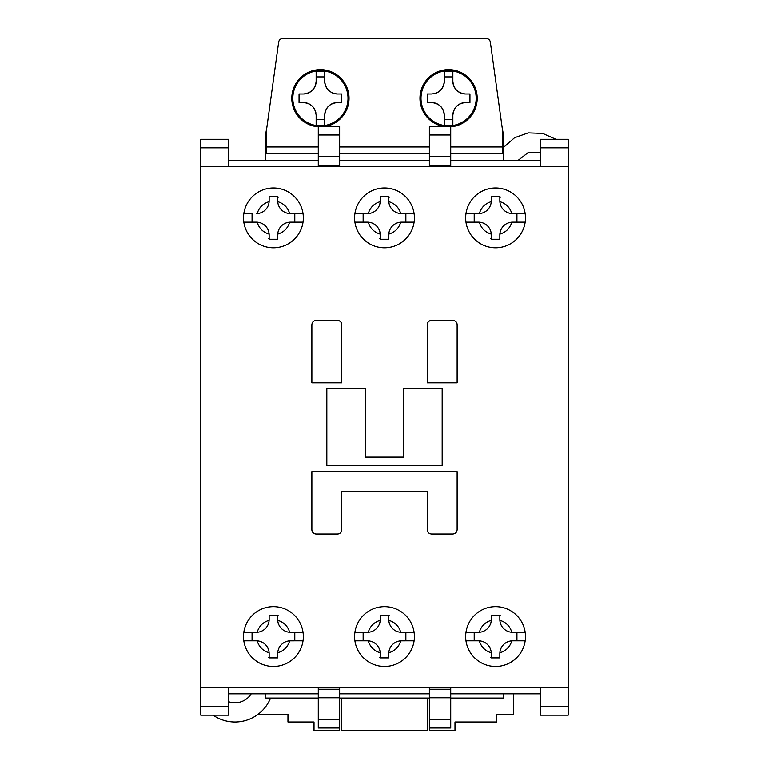 <?xml version="1.0" encoding="UTF-8"?>
<svg xmlns="http://www.w3.org/2000/svg" width="769" height="769" viewBox="0 0 769 769"><rect width="100%" height="100%" fill="white"/><g stroke="black" fill="none" stroke-linecap="round" stroke-linejoin="round"><path stroke-width="1.15" d="M427.218 102.537L427.218 93.991L431.496 93.991C439.253 93.203 443.521 88.925 444.309 81.168L444.309 71.527L444.309 76.9L452.854 76.9L452.854 71.527L452.854 81.168A12.813 12.813 0 0 0 465.668 93.991L469.946 93.991L469.946 102.537L465.668 102.537C457.911 103.325 453.643 107.593 452.854 115.35L452.854 124.991A27.069 27.069 0 0 1 444.309 124.991L444.309 115.35C443.521 107.593 439.253 103.315 431.496 102.537L427.218 102.537M341.782 102.537L341.782 98.259L341.782 102.537L337.504 102.537C329.747 103.325 325.479 107.593 324.691 115.35L324.691 124.991A27.069 27.069 0 0 1 316.146 124.991L316.146 115.35C315.357 107.593 311.089 103.315 303.332 102.537L299.054 102.537L299.054 93.991L303.332 93.991A12.813 12.813 0 0 0 316.146 81.168L316.146 71.527L316.146 76.9L324.691 76.9L324.691 71.623M525.179 640.837L512.663 640.837L525.179 640.837M511.818 640.865L512.663 640.837A12.813 12.813 0 0 0 511.818 640.865C509.962 646.96 505.983 650.939 499.879 652.794A12.813 12.813 0 0 1 511.818 640.865M499.85 653.65L499.879 652.794A12.813 12.813 0 0 0 499.85 653.65L499.85 657.918L491.304 657.918L491.304 653.65A12.813 12.813 0 0 0 491.276 652.794L491.304 654.352M478.491 640.837L479.337 640.865A12.813 12.813 0 0 1 491.276 652.794C485.172 650.939 481.192 646.96 479.337 640.865A12.813 12.813 0 0 0 478.491 640.837L465.976 640.837L474.213 640.837L474.213 632.291L478.491 632.291A12.813 12.813 0 0 0 479.337 632.262L465.976 632.291M525.179 222.154L512.663 222.154A12.813 12.813 0 0 0 511.818 222.183L525.179 222.154M499.85 234.968L499.879 234.122A12.813 12.813 0 0 0 499.85 234.968L499.85 239.246L491.304 239.246L491.304 234.968A12.813 12.813 0 0 0 491.276 234.122L491.304 235.67M477.789 222.154L479.337 222.183A12.813 12.813 0 0 0 478.491 222.154L465.976 222.154L474.213 222.154L474.213 213.609L478.491 213.609A12.813 12.813 0 0 0 479.337 213.58L465.976 213.609M414.097 222.154L401.591 222.154L405.859 222.154L405.859 213.609L414.097 213.609L400.736 213.58A12.813 12.813 0 0 1 388.797 201.651L388.768 200.796A12.813 12.813 0 0 0 388.797 201.651C394.901 203.506 398.88 207.486 400.736 213.58A12.813 12.813 0 0 0 401.591 213.609M400.736 222.183L401.591 222.154A12.813 12.813 0 0 0 400.736 222.183C398.88 228.287 394.901 232.267 388.797 234.122A12.813 12.813 0 0 1 400.736 222.183M388.768 234.968L388.797 234.122A12.813 12.813 0 0 0 388.768 234.968L388.768 239.246L380.232 239.246L380.232 234.968A12.813 12.813 0 0 0 380.203 234.122L380.232 235.67M366.707 222.154L368.264 222.183A12.813 12.813 0 0 1 380.203 234.122C374.099 232.267 370.12 228.287 368.264 222.183A12.813 12.813 0 0 0 367.409 222.154L354.903 222.154L363.141 222.154L363.141 213.609L367.409 213.609A12.813 12.813 0 0 0 368.264 213.58L354.903 213.609M414.097 640.837L401.591 640.837A12.813 12.813 0 0 0 400.736 640.865L405.859 640.837L405.859 632.291L414.097 632.291L400.736 632.262A12.813 12.813 0 0 0 401.591 632.291L402.293 632.291M388.768 653.65L388.797 652.794A12.813 12.813 0 0 0 388.768 653.65L388.768 657.918L380.232 657.918L380.232 653.65A12.813 12.813 0 0 0 380.203 652.794L380.232 653.65M367.409 640.837L368.264 640.865A12.813 12.813 0 0 0 367.409 640.837L354.903 640.837L363.141 640.837L363.141 632.291L367.409 632.291A12.813 12.813 0 0 0 368.264 632.262L354.903 632.291M303.024 222.154L290.509 222.154L294.787 222.154L294.787 213.609L303.024 213.609L289.663 213.58A12.813 12.813 0 0 1 277.724 201.651L277.696 200.796A12.813 12.813 0 0 0 277.724 201.651C283.828 203.506 287.808 207.486 289.663 213.58A12.813 12.813 0 0 0 290.509 213.609M289.663 222.183L290.509 222.154A12.813 12.813 0 0 0 289.663 222.183C287.808 228.287 283.828 232.267 277.724 234.122A12.813 12.813 0 0 1 289.663 222.183M277.696 234.968L277.724 234.122A12.813 12.813 0 0 0 277.696 234.968L277.696 239.246L269.15 239.246L269.15 234.968A12.813 12.813 0 0 0 269.121 234.122L269.15 235.67M252.059 222.154L257.182 222.183A12.813 12.813 0 0 1 269.121 234.122C263.017 232.267 259.038 228.287 257.182 222.183A12.813 12.813 0 0 0 256.337 222.154L243.821 222.154L252.059 222.154L252.059 213.609L243.821 213.609L252.059 213.609M303.024 640.837L290.509 640.837A12.813 12.813 0 0 0 289.663 640.865L294.787 640.837L294.787 632.291L303.024 632.291L289.663 632.262A12.813 12.813 0 0 0 290.509 632.291L291.211 632.291M277.696 653.65L277.724 652.794A12.813 12.813 0 0 0 277.696 653.65L277.696 657.918L269.15 657.918L269.15 653.65A12.813 12.813 0 0 0 269.121 652.794L269.15 654.352M256.337 640.837L257.182 640.865A12.813 12.813 0 0 0 256.337 640.837L243.821 640.837L252.059 640.837L252.059 632.291L243.821 632.291L256.337 632.291A12.813 12.813 0 0 0 257.182 632.262L252.059 632.291M414.404 636.559A29.904 29.904 0 0 1 384.5 666.463A29.904 29.904 0 0 1 354.596 636.559A29.904 29.904 0 0 1 384.5 606.654A29.904 29.904 0 0 1 414.404 636.559M525.487 217.887A29.904 29.904 0 0 1 495.582 247.791A29.904 29.904 0 0 1 465.668 217.887A29.904 29.904 0 0 1 495.582 187.982A29.904 29.904 0 0 1 525.487 217.887M303.332 217.887A29.904 29.904 0 0 1 273.418 247.791A29.904 29.904 0 0 1 243.513 217.887A29.904 29.904 0 0 1 273.418 187.982A29.904 29.904 0 0 1 303.332 217.887M414.404 217.887A29.904 29.904 0 0 1 384.5 247.791A29.904 29.904 0 0 1 354.596 217.887A29.904 29.904 0 0 1 384.5 187.982A29.904 29.904 0 0 1 414.404 217.887M303.332 636.559A29.904 29.904 0 0 1 273.418 666.463A29.904 29.904 0 0 1 243.513 636.559A29.904 29.904 0 0 1 273.418 606.654A29.904 29.904 0 0 1 303.332 636.559M525.487 636.559A29.904 29.904 0 0 1 495.582 666.463A29.904 29.904 0 0 1 465.668 636.559A29.904 29.904 0 0 1 495.582 606.654A29.904 29.904 0 0 1 525.487 636.559M443.655 126.462A28.626 28.626 0 0 1 419.961 98.259A28.626 28.626 0 0 1 448.587 69.633A28.626 28.626 0 0 1 477.203 98.259A28.626 28.626 0 0 1 450.721 126.808M318.279 126.808A28.626 28.626 0 0 1 291.797 98.259A28.626 28.626 0 0 1 320.413 69.633A28.626 28.626 0 0 1 349.039 98.259A28.626 28.626 0 0 1 325.345 126.462M476.357 98.259A27.771 27.771 0 0 0 450.73 70.575A27.771 27.771 0 0 0 421.143 102.537A27.771 27.771 0 0 0 450.73 125.953A27.771 27.771 0 0 0 476.357 98.259M348.184 98.259A27.771 27.771 0 0 0 322.557 70.575A27.771 27.771 0 0 0 292.979 102.537A27.771 27.771 0 0 0 322.557 125.953A27.771 27.771 0 0 0 348.184 98.259M491.304 657.495A21.359 21.359 0 0 1 490.449 657.293M490.449 238.621A21.359 21.359 0 0 0 491.304 238.813M379.377 238.621A21.359 21.359 0 0 0 380.232 238.813M380.232 657.495A21.359 21.359 0 0 1 379.377 657.293M268.294 238.621A21.359 21.359 0 0 0 269.15 238.813M269.15 657.495A21.359 21.359 0 0 1 268.294 657.293M251.232 693.811A19.225 19.225 0 0 1 228.566 701.684M339.638 166.613L339.638 126.462L318.279 126.462L318.279 166.613M339.638 687.832L339.638 727.983L318.279 727.983L318.279 697.771L339.638 697.771M318.279 697.771L318.279 687.832M450.721 687.832L450.721 727.983L429.362 727.983L429.362 697.771L450.721 697.771M429.362 697.771L429.362 687.832M429.362 126.837L429.362 166.613M450.721 166.613L450.721 126.462L429.362 126.462M339.638 153.214L429.362 153.214M502.839 149.263L503.695 149.263L503.695 135.853L502.839 135.853M540.434 693.811L450.721 693.811M540.434 160.634L450.721 160.634M429.362 160.634L339.638 160.634M339.638 693.811L429.362 693.811M318.279 160.634L228.566 160.634M318.279 693.811L228.566 693.811M513.605 693.811L513.605 714.314L496.524 714.314L496.524 722.004L454.988 722.004L454.988 730.55L429.362 730.55L429.362 727.983M503.695 135.853L502.234 128.087M266.766 128.087L265.305 135.853L265.305 149.263L266.161 149.263M266.161 135.853L265.305 135.853M450.721 698.079L503.695 698.079L503.695 693.811M517.758 160.634L528.168 152.579L540.434 152.762M503.695 149.263L503.695 160.634M450.721 153.214L502.839 153.214L502.839 132.441L490.343 42.132A4.268 4.268 0 0 0 486.104 38.45L282.896 38.45A4.268 4.268 0 0 0 278.657 42.132L266.161 132.441L266.161 146.966L318.279 146.966M265.305 693.811L265.305 698.079L318.279 698.079M429.362 698.079L339.638 698.079M339.638 727.983L339.638 730.55L314.012 730.55L314.012 722.004L287.952 722.004L287.952 714.314L258.038 714.314M341.782 698.079L341.782 730.55L427.218 730.55L427.218 698.079M266.161 146.966L266.161 153.214L318.279 153.214M265.305 160.634L265.305 149.263M540.434 706.624L540.434 715.17L568.204 715.17L568.204 706.624L540.434 706.624L540.434 687.832M503.695 147.263L514.576 137.718L528.216 132.883L542.674 133.422L555.91 139.276M200.796 147.821L228.566 147.821L228.566 139.276L200.796 139.276L200.796 687.832L568.204 687.832L568.204 706.624M540.434 166.613L540.434 139.276L568.204 139.276L568.204 166.613L200.796 166.613M228.566 147.821L228.566 166.613M568.204 687.832L568.204 166.613M228.566 687.832L228.566 706.624L200.796 706.624L200.796 715.17L228.566 715.17L228.566 706.624M270.573 698.079A38.45 38.45 0 0 1 213.09 715.17M200.796 687.832L200.796 706.624M277.696 615.2L269.15 615.2L277.696 615.2L277.696 619.468A12.813 12.813 0 0 0 277.724 620.323L277.696 618.776M269.15 619.468L269.121 620.323A12.813 12.813 0 0 0 269.15 619.468L269.15 615.2M277.724 652.794A12.813 12.813 0 0 1 289.663 640.865C287.808 646.96 283.828 650.939 277.724 652.794M289.663 632.262A12.813 12.813 0 0 1 277.724 620.323C283.828 622.179 287.808 626.158 289.663 632.262M269.121 620.323A12.813 12.813 0 0 1 257.182 632.262C259.038 626.158 263.017 622.179 269.121 620.323M257.182 640.865A12.813 12.813 0 0 1 269.121 652.794C263.017 650.939 259.038 646.96 257.182 640.865M277.696 615.633A21.359 21.359 0 0 1 278.551 615.825M257.182 213.58L256.337 213.609A12.813 12.813 0 0 0 257.182 213.58C259.038 207.486 263.017 203.506 269.121 201.651A12.813 12.813 0 0 1 257.182 213.58M269.15 200.796L269.121 201.651A12.813 12.813 0 0 0 269.15 200.796L269.15 196.518L277.696 196.518L277.696 200.094M277.696 196.518L269.15 196.518L269.15 197.229M278.551 197.143A21.359 21.359 0 0 0 277.696 196.951M388.768 615.2L380.232 615.2L388.768 615.2L388.768 619.468A12.813 12.813 0 0 0 388.797 620.323L388.768 618.776M380.232 618.776L380.232 615.2M380.203 620.323A12.813 12.813 0 0 0 380.232 619.468L380.203 620.323A12.813 12.813 0 0 1 368.264 632.262C370.12 626.158 374.099 622.179 380.203 620.323M388.797 652.794A12.813 12.813 0 0 1 400.736 640.865C398.88 646.96 394.901 650.939 388.797 652.794M400.736 632.262A12.813 12.813 0 0 1 388.797 620.323C394.901 622.179 398.88 626.158 400.736 632.262M368.264 640.865A12.813 12.813 0 0 1 380.203 652.794C374.099 650.939 370.12 646.96 368.264 640.865M388.768 615.633A21.359 21.359 0 0 1 389.623 615.825M380.232 200.094L380.203 201.651A12.813 12.813 0 0 1 368.264 213.58C370.12 207.486 374.099 203.506 380.203 201.651A12.813 12.813 0 0 0 380.232 200.796L380.232 196.518L388.768 196.518L388.768 200.094M388.768 196.518L380.232 196.518M389.623 197.143A21.359 21.359 0 0 0 388.768 196.951M512.663 213.609L511.818 213.58A12.813 12.813 0 0 0 512.663 213.609L525.179 213.609L516.941 213.609L516.941 222.154M491.304 200.796L491.276 201.651A12.813 12.813 0 0 0 491.304 200.796L491.304 196.518L499.85 196.518L499.85 200.796A12.813 12.813 0 0 0 499.879 201.651L499.85 196.518L491.304 196.518L491.304 197.229M499.879 234.122A12.813 12.813 0 0 1 511.818 222.183C509.962 228.287 505.983 232.267 499.879 234.122M511.818 213.58A12.813 12.813 0 0 1 499.879 201.651C505.983 203.506 509.962 207.486 511.818 213.58M491.276 201.651A12.813 12.813 0 0 1 479.337 213.58C481.192 207.486 485.172 203.506 491.276 201.651M479.337 222.183A12.813 12.813 0 0 1 491.276 234.122C485.172 232.267 481.192 228.287 479.337 222.183M500.706 197.143A21.359 21.359 0 0 0 499.85 196.951M491.304 619.468L491.276 620.323A12.813 12.813 0 0 1 479.337 632.262C481.192 626.158 485.172 622.179 491.276 620.323A12.813 12.813 0 0 0 491.304 619.468L491.304 615.2L499.85 615.2L499.85 619.468A12.813 12.813 0 0 0 499.879 620.323L499.85 619.468M513.365 632.291L511.818 632.262A12.813 12.813 0 0 1 499.879 620.323C505.983 622.179 509.962 626.158 511.818 632.262A12.813 12.813 0 0 0 512.663 632.291L525.179 632.291L516.941 632.291L516.941 640.837M499.85 615.2L491.304 615.2L491.304 615.902M499.85 615.633A21.359 21.359 0 0 1 500.706 615.825M346.425 86.301L345.954 86.301A28.193 28.193 0 0 0 332.381 72.728L332.381 72.257M332.689 93.049A12.813 12.813 0 0 0 337.504 93.991L341.782 93.991L341.782 98.259M316.146 71.527A27.069 27.069 0 0 1 324.691 71.527L324.691 81.168A12.813 12.813 0 0 0 330.43 91.857M337.504 93.991C329.747 93.203 325.479 88.935 324.691 81.168L324.691 76.9M299.054 93.991L299.054 98.259M315.915 112.947A12.813 12.813 0 0 0 303.332 102.537M316.146 115.35L316.146 124.991M324.691 115.696L324.691 115.35A12.813 12.813 0 0 1 337.504 102.537M324.691 124.991L324.691 119.618L316.146 119.618M303.332 93.991C311.089 93.203 315.357 88.925 316.146 81.168M292.979 93.991L292.547 93.991A28.193 28.193 0 0 1 335.736 74.583A28.193 28.193 0 0 1 335.736 121.935A28.193 28.193 0 0 1 292.547 102.537L292.979 102.537M465.668 93.991C457.911 93.203 453.643 88.935 452.854 81.168L452.854 76.9M444.309 80.822L444.309 81.168A12.813 12.813 0 0 1 433.899 93.76M427.218 93.991L427.218 98.259M452.854 124.991L452.854 119.618L444.309 119.618L444.309 115.35A12.813 12.813 0 0 0 431.496 102.537M465.668 102.537A12.813 12.813 0 0 0 452.854 115.35M469.946 102.537L469.946 98.259M444.309 119.618L444.309 124.905M444.309 71.527A27.069 27.069 0 0 1 452.854 71.527M421.143 93.991L420.71 93.991A28.193 28.193 0 0 1 463.899 74.583A28.193 28.193 0 0 1 463.899 121.935A28.193 28.193 0 0 1 420.71 102.537L421.143 102.537M339.638 146.966L429.362 146.966M450.721 146.966L502.839 146.966M341.782 324.691C341.523 322.096 340.1 320.673 337.504 320.413A4.268 4.268 0 0 1 341.782 324.691L341.782 382.789L311.868 382.789L311.868 324.691L311.868 382.789M337.504 534.032C340.1 533.773 341.523 532.35 341.782 529.754A4.268 4.268 0 0 1 337.504 534.032L316.146 534.032A4.268 4.268 0 0 1 311.868 529.754L311.868 471.657L457.132 471.657L457.132 529.754C456.863 532.34 455.44 533.763 452.854 534.032L431.496 534.032C428.91 533.763 427.487 532.34 427.218 529.754L427.218 491.304L427.218 529.754M427.218 382.789L427.218 324.691A4.268 4.268 0 0 1 431.496 320.413L452.854 320.413A4.268 4.268 0 0 1 457.132 324.691L457.132 382.789L427.218 382.789L427.218 324.691C427.477 322.096 428.9 320.673 431.496 320.413M403.725 388.768L403.725 457.132L365.275 457.132L365.275 388.768L326.825 388.768L326.825 465.668L442.175 465.668L442.175 388.768L403.725 388.768M311.868 471.657L311.868 529.754C312.127 532.35 313.55 533.773 316.146 534.032M341.782 529.754L341.782 491.304L427.218 491.304M337.504 320.413L316.146 320.413C313.56 320.683 312.137 322.105 311.868 324.691M452.854 320.413C455.45 320.673 456.873 322.096 457.132 324.691M476.174 98.259A27.588 27.588 0 0 1 448.587 125.847A27.588 27.588 0 0 1 420.999 98.259A27.588 27.588 0 0 1 448.587 70.671A27.588 27.588 0 0 1 476.174 98.259M348.001 98.259A27.588 27.588 0 0 1 320.413 125.847A27.588 27.588 0 0 1 292.826 98.259A27.588 27.588 0 0 1 320.413 70.671A27.588 27.588 0 0 1 348.001 98.259M339.638 165.21L318.279 165.21M318.279 689.226L339.638 689.226M429.362 689.226L450.721 689.226M450.721 165.21L429.362 165.21M339.638 156.674L318.279 156.674M450.721 156.674L429.362 156.674M318.279 134.998L339.638 134.998M339.638 719.438L318.279 719.438M450.721 719.438L429.362 719.438M429.362 134.998L450.721 134.998M540.434 147.821L568.204 147.821"/></g></svg>
